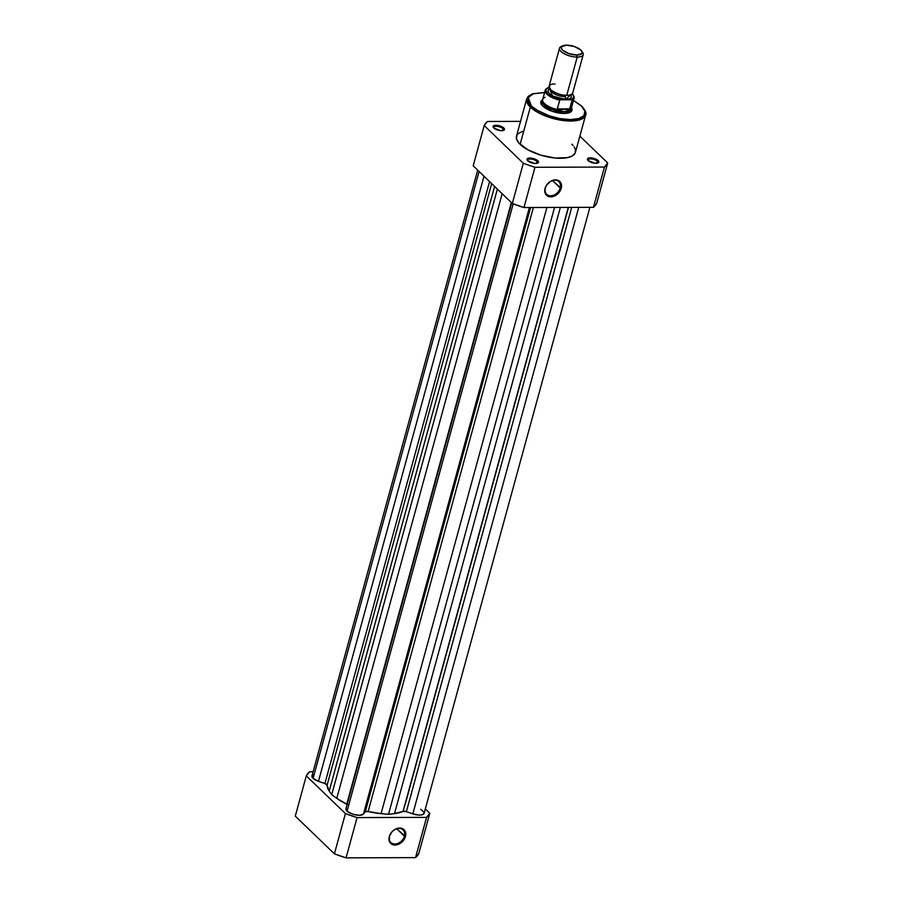 <?xml version="1.0" encoding="UTF-8"?>
<svg xmlns="http://www.w3.org/2000/svg" width="903" height="903" viewBox="0 0 903 903"><rect width="100%" height="100%" fill="white"/><g stroke="black" fill="none" stroke-linecap="round" stroke-linejoin="round"><path stroke-width="1.35" d="M389.565 836.223A8.793 6.592 133.9 0 0 394.859 844.012A8.793 6.592 133.9 0 0 404.42 836.178L405.436 836.528A9.561 7.168 -46.1 0 1 395.029 845.039A9.561 7.168 -46.1 0 1 389.272 836.573L389.565 836.223A8.793 6.592 -46.1 0 1 395.525 829.247A8.793 6.592 -46.1 0 1 403.088 829.868A8.793 6.592 -46.1 0 1 404.42 836.178A8.793 6.592 -46.1 0 1 398.46 843.154A8.793 6.592 -46.1 0 1 390.886 842.533A8.793 6.592 -46.1 0 1 389.565 836.223L389.351 841.291L392.116 844.407L396.654 844.881L402.783 841.246L405.436 836.528L405.707 833.277L404.713 830.523L402.591 828.694L398.054 828.232L394.803 829.507L391.925 831.855L389.272 836.573A9.561 7.168 -46.1 0 1 399.679 828.062A9.561 7.168 -46.1 0 1 405.436 836.528L396.744 828.773L404.42 836.178A8.793 6.592 133.9 0 0 399.126 828.39A8.793 6.592 133.9 0 0 389.565 836.223M309.56 771.794L313.104 771.783L309.56 771.794L306.298 775.869L345.42 813.569L306.298 775.869A64.666 25.149 -164.7 0 1 309.56 771.794M425.302 808.964L429.805 813.298L426.555 817.373L357.069 817.587L345.42 813.569L334.403 853.832L346.052 857.85L415.538 857.624L418.789 853.561L429.805 813.298L425.302 808.964M295.292 816.12L334.403 853.832L295.292 816.12L306.298 775.869L295.292 816.12M357.069 817.587L426.555 817.373L415.538 857.624L346.052 857.85L357.069 817.587A64.666 25.149 -164.7 0 1 345.42 813.569L334.403 853.832A64.666 25.149 15.3 0 0 346.052 857.85L357.069 817.587M415.538 857.624A64.666 25.149 15.3 0 0 418.789 853.561L429.805 813.298A64.666 25.149 -164.7 0 1 426.555 817.373L415.538 857.624M477.698 170.148L311.986 775.869A9.211 3.589 15.3 0 0 313.093 778.318L479.098 171.502L313.093 778.318A9.211 3.589 15.3 0 0 318.466 781.309L324.911 783.522L489.573 181.605L324.911 783.522L318.466 781.309L483.997 176.232L318.466 781.309L313.093 778.318L311.964 775.97M511.685 202.904L345.973 808.625A9.211 3.589 15.3 0 0 347.079 811.086L513.197 203.852L347.079 811.086A9.211 3.589 15.3 0 0 355.929 814.969A9.211 3.589 15.3 0 0 363.469 814.032L365.275 811.786L530.58 207.521L365.275 811.786L363.469 814.032L529.395 207.521L363.469 814.032L359.631 815.274L353.31 814.337L347.802 811.707L345.951 808.727M424.139 813.197L422.265 814.766L419.613 815.093L412.829 813.874L578.744 207.363L412.829 813.874A9.211 3.589 15.3 0 0 424.117 813.298L589.896 207.329M412.829 813.874L406.384 811.65L571.701 207.385L406.384 811.65A3.07 1.196 15.3 0 0 403.043 811.425L568.28 207.397L403.043 811.425L394.509 813.592A42.238 16.435 15.3 0 0 403.043 811.425L405.91 811.504L412.829 813.874M560.345 207.419L394.509 813.592L388.516 814.314L554.544 207.442L388.516 814.314L381.077 813.637L388.516 814.314L394.509 813.592L560.345 207.419M546.902 207.464L381.077 813.637L546.902 207.464M368.131 811.537A42.238 16.435 15.3 0 0 381.077 813.637L368.131 811.537A3.07 1.196 15.3 0 0 365.275 811.786L368.131 811.537L533.38 207.509L368.131 811.537M346.741 804.155L511.312 202.554L346.741 804.155L336.774 798.342A42.238 16.435 15.3 0 0 346.741 804.155L347.463 804.584M502.17 193.739L336.774 798.342L331.706 794.696L497.372 189.111L331.706 794.696L329.211 791.051L331.706 794.696L336.774 798.342L502.17 193.739M494.607 186.447L329.211 791.051L494.607 186.447M327.089 785.215A42.238 16.435 15.3 0 0 329.211 791.051L327.089 785.215A3.07 1.196 15.3 0 0 324.911 783.522L327.089 785.215L491.661 183.614L327.089 785.215M420.753 809.223L424.105 812.463M312.167 775.474L313.115 774.684M597.572 163.071A5.147 1.998 15.3 0 0 597.301 161.219L598.136 160.542A5.915 2.303 -164.7 0 1 598.046 162.901A5.915 2.303 -164.7 0 1 588.135 160.565L594.919 163.217L597.651 163.048L598.858 162.043L597.493 160.012L592.447 158.036L588.022 158.307L587.413 159.063L588.135 160.565A5.915 2.303 -164.7 0 1 587.706 160.079A5.915 2.303 -164.7 0 1 590.788 157.856A5.915 2.303 -164.7 0 1 598.136 160.542L597.301 161.219A5.147 1.998 -164.7 0 1 597.91 162.596A5.147 1.998 -164.7 0 1 597.572 163.071M537.206 163.262A5.147 1.998 15.3 0 0 536.935 161.411L537.77 160.734A5.915 2.303 -164.7 0 1 537.68 163.093A5.915 2.303 -164.7 0 1 527.77 160.757L534.553 163.409L537.285 163.24L538.493 162.235L536.314 159.696L532.081 158.228L527.657 158.499L527.07 159.718L527.77 160.757A5.915 2.303 -164.7 0 1 527.341 160.271A5.915 2.303 -164.7 0 1 530.422 158.048A5.915 2.303 -164.7 0 1 537.77 160.734L536.935 161.411A5.147 1.998 -164.7 0 1 537.545 162.788A5.147 1.998 -164.7 0 1 537.206 163.262M503.219 130.506A5.147 1.998 15.3 0 0 502.948 128.655L503.784 127.966A5.915 2.303 -164.7 0 1 503.693 130.337A5.915 2.303 -164.7 0 1 493.783 128L500.567 130.653L503.298 130.483L504.506 129.479L503.14 127.436L498.095 125.472L493.67 125.743L493.061 126.488L493.783 128A5.915 2.303 -164.7 0 1 493.354 127.504A5.915 2.303 -164.7 0 1 496.436 125.28A5.915 2.303 -164.7 0 1 503.784 127.966L502.948 128.655A5.147 1.998 -164.7 0 1 503.558 130.021A5.147 1.998 -164.7 0 1 503.219 130.506M560.21 187.982A8.793 6.592 133.9 0 0 554.927 180.194A8.793 6.592 133.9 0 0 545.356 188.027L545.073 188.377A9.561 7.168 -46.1 0 1 555.469 179.866A9.561 7.168 -46.1 0 1 561.226 188.332L552.534 180.577L560.21 187.982A8.793 6.592 -46.1 0 1 554.25 194.946A8.793 6.592 -46.1 0 1 546.687 194.326A8.793 6.592 -46.1 0 1 545.356 188.027A8.793 6.592 -46.1 0 1 551.315 181.052A8.793 6.592 -46.1 0 1 558.889 181.672A8.793 6.592 -46.1 0 1 560.21 187.982L561.226 188.332L561.508 185.081L559.567 181.277L555.469 179.866L550.593 181.311L546.575 185.126L545.073 188.377L545.141 193.095L547.918 196.211L550.83 196.843L555.706 195.398L559.725 191.583L561.226 188.332A9.561 7.168 -46.1 0 1 550.83 196.843A9.561 7.168 -46.1 0 1 545.073 188.377L545.356 188.027A8.793 6.592 133.9 0 0 550.649 195.816A8.793 6.592 133.9 0 0 560.21 187.982M571.046 110.787A15.362 5.971 -164.7 0 1 569.375 112.649A15.362 5.971 15.3 0 0 571.091 109.703M571.689 108.157A16.13 6.276 -164.7 0 1 569.816 112.469A16.13 6.276 -164.7 0 1 542.782 106.102L552.207 111.317L564.093 113.451L570.369 112.186L572.017 110.132L571.283 107.457M544.611 92.467L532.42 93.81L528.074 96.474L526.675 98.946L516.482 136.206A30.567 11.886 15.3 0 0 520.128 144.356L530.321 107.096A30.567 11.886 -164.7 0 1 526.675 98.946L530.321 107.096A1.072 0.801 -46.1 0 1 531.483 106.136L528.199 97.626L533.289 93.788L544.577 92.569M573.495 100.368L581.825 106.159A1.072 0.801 133.9 0 0 581.34 105.978L573.461 100.47L581.34 105.978A1.072 0.801 -46.1 0 1 582.029 106.667M502.395 130.653L502.948 128.655L502.395 130.653M536.382 163.42L536.935 161.411L536.382 163.42M596.748 163.229L597.301 161.219L596.748 163.229M473.195 165.813L512.317 203.514L523.954 207.532L593.44 207.318L596.702 203.254L607.708 162.992L604.457 167.055L534.971 167.281L529.068 165.362L523.322 163.251L484.211 125.551L487.462 121.487L520.534 121.374L487.462 121.487A64.666 25.149 -164.7 0 0 484.211 125.551L523.322 163.251L512.317 203.514L473.195 165.813L484.211 125.551L473.195 165.813M579.873 136.15L607.708 162.992L579.873 136.15M522.634 131.353L518.333 133.486L516.764 135.439L516.527 138.983L518.819 142.979L527.657 149.706L540.818 155.158L555.187 158.036L567.377 157.664L572.4 155.88L575.155 153.104L575.392 149.559L574.139 146.918M573.1 145.564L571.791 144.187M534.971 167.281L604.457 167.055L593.44 207.318L523.954 207.532L534.971 167.281A64.666 25.149 -164.7 0 1 523.322 163.251L512.317 203.514A64.666 25.149 15.3 0 0 523.954 207.532L534.971 167.281M581.825 106.159C585.539 110.64 586.815 113.609 585.629 115.076A30.567 11.886 -164.7 0 1 562.14 120.392A30.567 11.886 -164.7 0 1 530.321 107.096L520.128 144.356A30.567 11.886 15.3 0 0 551.947 157.653A30.567 11.886 15.3 0 0 575.437 152.336L585.629 115.076L577.096 120.494L557.264 119.512L530.321 107.096A1.072 0.801 133.9 0 1 531.483 106.136L528.018 100.955L528.865 96.542L533.91 93.585L544.893 92.591M581.34 105.978L584.817 111.159L583.959 115.561L578.913 118.519L570.448 119.58L559.837 118.586L548.708 115.674L538.752 111.306L531.483 106.136C534.587 110.098 551.801 119.456 570.448 119.58C588.7 119.343 586.442 109.929 581.34 105.978M542.455 99.928L540.818 101.983L540.886 103.269L542.782 106.102A16.13 6.276 -164.7 0 1 541.619 104.748A16.13 6.276 -164.7 0 1 542.195 100.098M541.924 101.723A15.362 5.971 15.3 0 0 541.902 105.132A15.362 5.971 -164.7 0 1 541.416 102.682M588.034 160.463A5.147 1.998 -164.7 0 1 587.988 159.876A5.147 1.998 -164.7 0 1 591.939 158.984A5.147 1.998 -164.7 0 1 597.301 161.219A5.147 1.998 15.3 0 0 591.273 158.905A5.147 1.998 15.3 0 0 588.034 160.463M527.668 160.655A5.147 1.998 -164.7 0 1 527.623 160.068A5.147 1.998 -164.7 0 1 531.574 159.176A5.147 1.998 -164.7 0 1 536.935 161.411A5.147 1.998 15.3 0 0 530.896 159.097A5.147 1.998 15.3 0 0 527.668 160.655M493.681 127.899A5.147 1.998 -164.7 0 1 493.636 127.312A5.147 1.998 -164.7 0 1 497.587 126.42A5.147 1.998 -164.7 0 1 502.948 128.655A5.147 1.998 15.3 0 0 496.91 126.341A5.147 1.998 15.3 0 0 493.681 127.899M593.44 207.318A64.666 25.149 15.3 0 0 596.702 203.254L607.708 162.992A64.666 25.149 -164.7 0 1 604.457 167.055L593.44 207.318M555.052 84.047C549.803 83.742 548.29 85.627 550.514 89.713C556.756 93.788 562.163 95.65 566.745 95.312L568.8 87.805M550.401 88.573L548.29 89.815L547.94 91.643L550.728 94.905L556.564 97.784L565.617 99.409A2.495 1.332 89.8 0 1 565.447 96.655A2.495 1.332 89.8 0 1 566.531 95.312A2.495 1.332 -90.2 0 0 565.447 96.655A10.746 4.188 -164.7 0 1 549.904 89.374A10.746 4.188 15.3 0 0 565.447 96.655A2.495 1.332 -90.2 0 0 565.617 99.409L552.444 95.978L549.713 88.821M562.75 45.805A10.791 4.199 -164.7 0 1 566.587 45.15L574.545 46.584L580.843 50.071L582.119 51.968L581.803 53.582L576.859 55.049A10.791 4.199 -164.7 0 1 564.217 51.392A10.791 4.199 -164.7 0 1 562.75 45.805L561.147 46.538A12.292 4.775 15.3 0 0 562.806 52.905A12.292 4.775 15.3 0 0 577.209 57.07L566.745 95.312A12.292 4.775 15.3 0 0 572.75 92.919L583.214 54.677A12.292 4.775 -164.7 0 1 577.209 57.07A12.292 4.775 15.3 0 0 582.638 52.419L581.622 50.974A10.791 4.199 -164.7 0 1 576.859 55.049L577.209 57.07L576.859 55.049L568.901 53.616L562.603 50.128L561.327 48.231L561.643 46.617L566.587 45.15A10.791 4.199 -164.7 0 1 581.622 50.974M582.006 51.663A12.292 4.775 -164.7 0 1 583.214 54.677M571.576 107.367A15.362 5.971 -164.7 0 1 571.599 108.744A15.362 5.971 -164.7 0 1 564.093 111.735L563.63 113.451L564.093 111.735L557.332 109.365L559.679 100.188L560.628 99.781L553.042 97.343L547.511 93.81L545.705 90.277L547.195 88.268L549.137 87.794L547.32 88.088M572.039 93.731L573.789 96.452L572.355 99.274L560.628 99.781L571.802 99.804M570.956 94.634L565.617 99.409L569.15 98.969L571.249 97.738L571.102 94.838M572.084 100.075L569.68 108.891L557.286 108.924L569.68 108.891L557.332 109.365L569.488 109.331L566.87 111.193L564.093 111.735A15.362 5.971 15.3 0 0 571.689 108.021L571.633 106.746A14.979 5.824 -164.7 0 1 569.116 109.635A14.979 5.824 15.3 0 0 571.554 107.457L574.105 98.134A14.979 5.824 -164.7 0 1 572.073 100.154L569.68 108.891L568.066 110.538L564.093 111.735L557.873 109.669A14.979 5.824 -164.7 0 1 542.963 98.901A14.979 5.824 -164.7 0 1 545.107 97.366L544.825 97.321M547.715 87.873L548.2 87.805A14.516 5.644 -164.7 0 0 547.511 93.81A14.516 5.644 -164.7 0 0 560.628 99.781L559.679 100.188A14.979 5.824 -164.7 0 1 545.22 90.232A14.979 5.824 -164.7 0 1 547.252 88.212A14.979 5.824 15.3 0 0 545.164 90.458A14.979 5.824 15.3 0 0 559.679 100.188L557.286 108.924L557.873 109.669A14.979 5.824 15.3 0 1 542.669 99.544L545.22 90.232L547.579 87.918M542.963 98.901L542.274 99.973A15.362 5.971 15.3 0 0 547.861 107.57A15.362 5.971 15.3 0 0 564.093 111.735A15.362 5.971 -164.7 0 1 548.595 107.954A15.362 5.971 -164.7 0 1 541.969 100.639A15.362 5.971 -164.7 0 1 542.692 99.454M559.51 48.186L549.047 86.44A12.292 4.775 15.3 0 0 554.34 92.287A12.292 4.775 15.3 0 0 566.745 95.312L577.209 57.07A12.292 4.775 -164.7 0 1 564.804 54.045A12.292 4.775 -164.7 0 1 559.51 48.186A12.292 4.775 -164.7 0 1 562.072 46.211M572.175 93.856A14.516 5.644 -164.7 0 1 571.351 99.748L572.073 100.154A14.979 5.824 15.3 0 0 574.161 97.908M405.086 804.72L568.495 207.397M568.992 112.841L569.816 112.469M570.719 111.949L571.599 108.744M541.1 103.845L541.969 100.639M542.127 105.493L541.619 104.748M574.105 98.134L574.105 96.632L572.231 93.799"/></g></svg>
